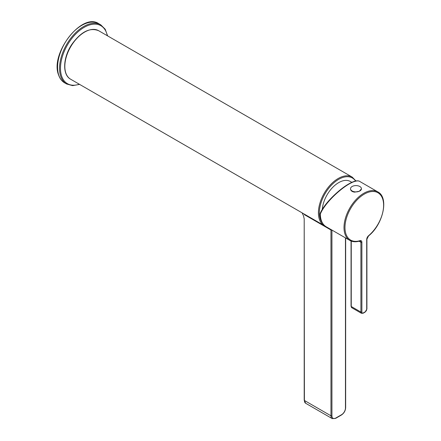 <?xml version="1.0" encoding="UTF-8"?>
<svg xmlns="http://www.w3.org/2000/svg" width="441" height="441" viewBox="0 0 441 441"><rect width="100%" height="100%" fill="white"/><g stroke="black" fill="none" stroke-linecap="round" stroke-linejoin="round"><path stroke-width="0.66" d="M322.272 209.618A23.29 13.45 -60 0 1 332.85 187.232A23.29 13.45 -60 0 1 350.121 181.345L351.907 182.381M304.378 214.161A6.146 3.55 -60 0 1 304.4 214.668L330.965 230.004A0.684 0.397 0 0 0 331.869 230.037M304.202 218.73L304.4 400.467L330.965 415.802A6.146 3.55 120 0 0 332.238 418.619L335.656 418.349A0.684 0.397 60 0 0 335.794 418.035A5.463 3.153 -60 0 1 331.93 415.802A0.684 0.397 180 0 1 330.965 415.802L330.965 230.004A6.146 3.55 -60 0 0 330.943 229.502M352.596 191.212A5.463 3.153 -0 0 0 358.368 191.581A5.463 3.153 -0 0 0 361.449 188.737A5.463 3.153 -0 0 0 357.778 185.76A5.463 3.153 -0 0 0 351.697 186.786A5.463 3.153 -0 0 0 350.518 188.737A5.463 3.153 -0 0 0 352.596 191.212M361.444 188.864L359.365 191.24L354.691 192.138C352.64 191.929 351.301 191.157 350.678 189.823L350.523 188.847M320.166 213.637A0.684 0.397 -0.3 0 0 320.138 213.742A0.684 0.397 -0.3 0 0 320.337 214.023C326.505 198.985 353.704 176.725 359.977 181.587L377.81 191.885A28.003 16.168 120 0 0 349.807 208.053A28.003 16.168 120 0 0 349.807 240.389L326.142 226.729A28.003 16.168 -60 0 1 320.337 214.023A0.684 0.518 -155.2 0 1 320.205 213.455L320.205 213.455A0.684 0.518 -155.2 0 1 320.216 213.433M79.314 84.225A33.472 19.327 -60 0 1 61.718 76.337A33.472 19.327 -60 0 1 77.952 31.884A33.472 19.327 -60 0 1 107.317 35.715M98.812 23.709C81.894 11.885 49.557 53.962 58.659 75.168C59.893 78.669 61.894 81.238 64.662 82.864A34.155 19.718 -60 0 1 58.846 75.383A34.155 19.718 -60 0 1 69.017 36.923A34.155 19.718 -60 0 1 98.812 23.709L100.746 24.823A34.155 19.718 120 0 0 70.946 38.042A34.155 19.718 120 0 0 60.775 76.497A34.155 19.718 120 0 0 66.591 83.977L72.627 85.631L79.612 84.396M356.108 181.108L352.21 177.106A28.003 16.168 120 0 0 324.207 193.274A28.003 16.168 120 0 0 324.207 225.61L325.204 226.117M322.509 223.163A27.32 15.777 -60 0 1 328.799 188.191A27.32 15.777 -60 0 1 355.667 181.185M345.457 237.881L345.457 407.997A0.684 0.397 0 0 0 345.656 407.716L345.656 237.997M345.457 407.997A5.463 3.153 -60 0 1 341.593 414.689A0.684 0.397 60 0 1 341.45 415.003C344.019 413.245 345.419 410.819 345.656 407.716M341.593 414.689L335.794 418.035M331.93 415.802L331.93 230.07M305.674 403.278A6.146 3.55 -60 0 1 304.4 400.467A0.684 0.397 0 0 1 304.202 400.185L305.674 403.278L332.238 418.619M98.635 30.705C89.799 27.226 80.83 31.829 71.74 44.519C62.942 57.567 62.131 74.738 70.632 79.215A28.003 16.168 -60 0 1 70.632 46.873A28.003 16.168 -60 0 1 98.635 30.705L352.21 177.106M354.691 192.138A5.463 3.153 180 0 1 352.596 191.548A5.463 3.153 180 0 1 350.678 189.823M355.115 181.427C345.524 183.009 325.557 201.305 320.375 213.268M366.708 309.279A2.051 1.185 -60 0 1 365.258 311.787L363.329 312.901A0.684 0.397 60 0 1 363.186 313.215L361.477 313.319A2.734 1.577 120 0 1 360.909 312.068A0.684 0.397 0 0 0 361.879 312.068L361.879 242.28A3.418 1.973 120 0 0 359.999 240.648A27.32 15.777 -60 0 1 348.329 213.069A27.32 15.777 -60 0 1 380.258 194.635A27.32 15.777 -60 0 1 368.588 235.687A3.418 1.973 120 0 0 366.708 239.491L366.708 309.279A0.684 0.397 0 0 0 366.906 308.998L365.115 312.101A0.684 0.397 -120 0 0 365.258 311.787M368.588 235.687A0.684 0.298 50 0 1 368.544 235.935L366.906 239.215A0.684 0.397 180 0 1 366.708 239.491M363.329 312.901A2.051 1.185 -60 0 1 361.879 312.068M351.053 240.995L351.053 306.208L351.819 307.741A2.734 1.577 -60 0 1 351.251 306.489L351.251 241.078M351.053 306.208A0.684 0.397 0 0 0 351.251 306.489L360.909 312.068L360.909 242.28A2.734 1.577 -60 0 0 360.347 241.029L359.718 241.018A0.684 0.474 -107.4 0 0 359.999 240.648M359.409 240.973A0.684 0.474 -107.4 0 0 359.718 241.018C355.953 242.186 352.646 241.977 349.807 240.389M361.879 242.28A0.684 0.397 180 0 1 360.909 242.28L359.062 241.21M64.662 82.864L66.591 83.977M107.615 35.886L105.195 29.222L100.746 24.823M341.45 415.003L335.656 418.349M70.632 79.215L324.207 225.61M304.202 218.714L304.202 400.185M304.202 218.863L303.513 215.814L302.124 212.86M359.977 181.587C353.324 176.268 325.497 199.878 320.205 213.455A0.684 0.684 0 0 0 320.138 213.742C320.221 219.971 322.222 224.298 326.142 226.729M365.115 312.101L363.186 313.215M351.819 307.741L361.477 313.319M368.544 235.935C383.163 224.403 389.21 197.491 377.81 191.885M366.906 239.215L366.906 308.998"/></g></svg>

